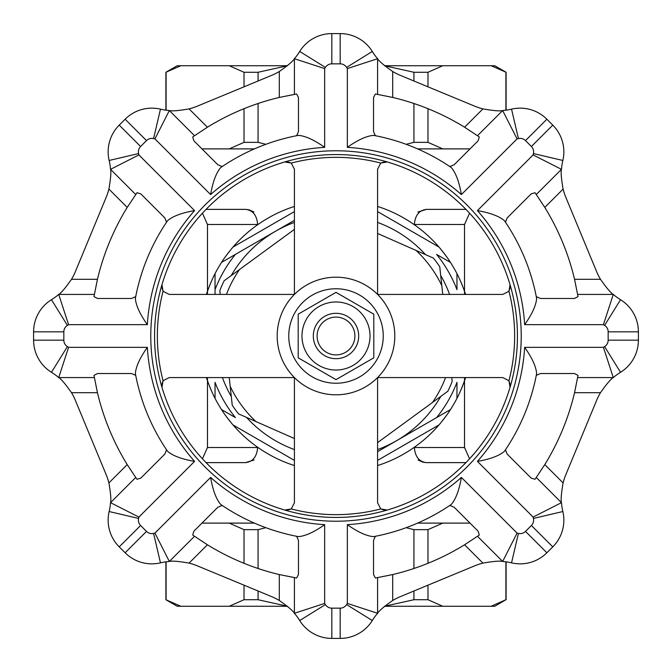 <?xml version="1.0" encoding="UTF-8"?>
<svg xmlns="http://www.w3.org/2000/svg" width="672" height="672" viewBox="0 0 672 672"><rect width="100%" height="100%" fill="white"/><g stroke="black" fill="none" stroke-linecap="round" stroke-linejoin="round"><path stroke-width="1.01" d="M383.25 336A47.25 47.25 0 0 0 312.379 295.084A47.25 47.25 0 0 0 312.379 376.916A47.25 47.25 0 0 0 383.25 336M324.66 147.344A189 189 0 0 0 210.613 194.578C212.78 181.952 216.132 172.956 220.66 167.588A204.12 204.12 0 0 1 222.214 166.538A204.12 204.12 0 0 0 220.66 167.588A204.12 204.12 0 0 1 298.469 135.358A204.12 204.12 0 0 0 220.66 167.588L222.214 166.538L217.946 164.867L193.897 140.826L192.704 137.021L194.527 135.719L169.336 110.536C172.032 111.266 178.609 110.72 189.076 108.889A60.48 60.48 0 0 0 197.4 106.134L271.463 75.449A60.48 60.48 0 0 0 279.3 71.518C287.977 65.428 293.017 61.16 294.42 58.724L324.66 68.586L324.66 147.344C314.202 139.944 305.466 135.954 298.469 135.358L296.629 135.71L298.469 131.519L298.469 97.507L296.629 93.971L279.3 97.44A245.213 245.213 0 0 0 207.404 127.218L194.527 135.719L169.336 110.536L154.93 138.894A90.72 90.72 0 0 1 153.577 138.583L160.465 109.141A37.8 37.8 0 0 0 125.126 119.221L119.221 125.126A37.8 37.8 0 0 0 109.141 160.465A60.48 60.48 0 0 1 110.536 169.336L138.894 154.93L194.578 210.613C181.952 212.78 172.956 216.132 167.588 220.66L166.538 222.214L164.867 217.946L140.826 193.897L137.021 192.704L127.218 207.404A245.213 245.213 0 0 0 97.44 279.3L93.971 296.629L97.507 298.469L131.519 298.469L135.71 296.629L135.358 298.469C135.954 305.466 139.944 314.202 147.344 324.66L68.586 324.66L58.724 294.42C61.144 293.034 65.411 287.994 71.518 279.3A60.48 60.48 0 0 0 75.449 271.463L106.134 197.4A60.48 60.48 0 0 0 108.889 189.076C110.72 178.634 111.266 172.057 110.536 169.336L135.719 194.527M561.464 169.336A60.48 60.48 0 0 1 562.859 160.465A60.48 60.48 0 0 0 561.464 169.336C560.734 172.032 561.28 178.609 563.111 189.076A60.48 60.48 0 0 0 565.866 197.4L596.551 271.463A60.48 60.48 0 0 0 600.482 279.3C606.572 287.977 610.84 293.017 613.276 294.42L603.414 324.66L524.656 324.66C532.056 314.202 536.046 305.466 536.642 298.469L536.29 296.629L540.481 298.469L574.493 298.469L578.029 296.629L574.56 279.3A245.213 245.213 0 0 0 544.782 207.404L536.281 194.527L561.464 169.336L533.106 154.93A90.72 90.72 0 0 1 533.417 153.577L562.859 160.465A37.8 37.8 0 0 0 552.779 125.126L546.874 119.221A37.8 37.8 0 0 0 511.535 109.141A60.48 60.48 0 0 1 502.664 110.536L517.07 138.894L461.387 194.578C459.22 181.952 455.868 172.956 451.34 167.588A204.12 204.12 0 0 0 373.531 135.358A204.12 204.12 0 0 1 375.371 135.71L373.531 135.358C366.534 135.954 357.798 139.944 347.34 147.344L347.34 68.586L377.58 58.724C378.966 61.144 384.006 65.411 392.7 71.518A60.48 60.48 0 0 0 400.537 75.449L474.6 106.134A60.48 60.48 0 0 0 482.924 108.889C493.366 110.72 499.943 111.266 502.664 110.536L477.473 135.719L464.596 127.218A245.213 245.213 0 0 0 392.7 97.44L375.371 93.971L373.531 97.507L373.531 131.519L375.371 135.71A204.12 204.12 0 0 0 373.531 135.358A204.12 204.12 0 0 1 451.34 167.588L449.786 166.538L454.054 164.867L478.103 140.826L479.296 137.021L477.473 135.719M536.281 194.527L534.979 192.704L531.174 193.897L507.133 217.946L505.462 222.214L504.412 220.66C499.044 216.132 490.048 212.78 477.422 210.613L533.106 154.93M502.664 561.464A60.48 60.48 0 0 1 511.535 562.859A60.48 60.48 0 0 0 502.664 561.464C499.968 560.734 493.391 561.28 482.924 563.111A60.48 60.48 0 0 0 474.6 565.866L400.537 596.551A60.48 60.48 0 0 0 392.7 600.482C384.023 606.572 378.983 610.84 377.58 613.276L347.34 603.414L347.34 524.656C357.798 532.056 366.534 536.046 373.531 536.642L375.371 536.29L373.531 540.481L373.531 574.493L375.371 578.029L392.7 574.56A245.213 245.213 0 0 0 464.596 544.782L477.473 536.281L502.664 561.464L517.07 533.106A90.72 90.72 0 0 1 518.423 533.417L511.535 562.859A37.8 37.8 0 0 0 546.874 552.779L552.779 546.874A37.8 37.8 0 0 0 562.859 511.535A60.48 60.48 0 0 1 561.464 502.664L533.106 517.07L477.422 461.387C490.048 459.22 499.044 455.868 504.412 451.34A204.12 204.12 0 0 0 536.642 373.531A204.12 204.12 0 0 1 536.29 375.371L536.642 373.531C536.046 366.534 532.056 357.798 524.656 347.34L603.414 347.34L613.276 377.58C610.856 378.966 606.589 384.006 600.482 392.7A60.48 60.48 0 0 0 596.551 400.537L565.866 474.6A60.48 60.48 0 0 0 563.111 482.924C561.28 493.366 560.734 499.943 561.464 502.664L536.281 477.473L544.782 464.596A245.213 245.213 0 0 0 574.56 392.7L578.029 375.371L574.493 373.531L540.481 373.531L536.29 375.371A204.12 204.12 0 0 0 536.642 373.531A204.12 204.12 0 0 1 504.412 451.34L505.462 449.786L507.133 454.054L531.174 478.103L534.979 479.296L536.281 477.473M477.473 536.281L479.296 534.979L478.103 531.174L454.054 507.133L449.786 505.462L451.34 504.412C455.868 499.044 459.22 490.048 461.387 477.422L517.07 533.106M296.629 536.29L298.469 536.642C305.466 536.046 314.202 532.056 324.66 524.656L324.66 603.414L294.42 613.276C293.034 610.856 287.994 606.589 279.3 600.482A60.48 60.48 0 0 0 271.463 596.551L197.4 565.866A60.48 60.48 0 0 0 189.076 563.111C178.634 561.28 172.057 560.734 169.336 561.464L194.527 536.281L207.404 544.782A245.213 245.213 0 0 0 279.3 574.56L296.629 578.029L298.469 574.493L298.469 540.481L296.629 536.29M110.536 502.664A60.48 60.48 0 0 1 109.141 511.535A60.48 60.48 0 0 0 110.536 502.664C111.266 499.968 110.72 493.391 108.889 482.924A60.48 60.48 0 0 0 106.134 474.6L75.449 400.537A60.48 60.48 0 0 0 71.518 392.7C65.428 384.023 61.16 378.983 58.724 377.58L68.586 347.34L147.344 347.34C139.944 357.798 135.954 366.534 135.358 373.531L135.71 375.371L131.519 373.531L97.507 373.531L93.971 375.371L97.44 392.7A245.213 245.213 0 0 0 127.218 464.596L135.719 477.473L110.536 502.664L138.894 517.07A90.72 90.72 0 0 1 138.583 518.423L109.141 511.535A37.8 37.8 0 0 0 119.221 546.874L125.126 552.779A37.8 37.8 0 0 0 160.465 562.859A60.48 60.48 0 0 1 169.336 561.464L154.93 533.106L210.613 477.422C212.78 490.048 216.132 499.044 220.66 504.412L222.214 505.462L217.946 507.133L193.897 531.174L192.704 534.979L194.527 536.281M135.719 477.473L137.021 479.296L140.826 478.103L164.867 454.054L166.538 449.786L167.588 451.34C172.956 455.868 181.952 459.22 194.578 461.387L138.894 517.07M161.641 385.14L163.052 380.747A178.634 178.634 0 0 1 163.052 291.253L169.21 294.42L294.42 294.42L294.42 169.21L291.253 163.052A178.634 178.634 0 0 1 380.747 163.052L377.58 169.21L377.58 294.42L502.79 294.42L508.948 291.253A178.634 178.634 0 0 1 508.948 380.747L502.79 377.58L377.58 377.58L377.58 502.79L380.747 508.948A178.634 178.634 0 0 1 291.253 508.948L294.42 502.79L294.42 377.58A58.8 58.8 0 0 0 377.58 377.58A58.8 58.8 0 0 0 377.58 294.42A58.8 58.8 0 0 0 294.42 294.42A58.8 58.8 0 0 0 294.42 377.58L169.21 377.58L163.052 380.747L161.96 387.274M68.586 324.66A90.72 90.72 0 0 1 67.41 325.399L51.467 299.704A37.8 37.8 0 0 0 33.6 331.825L33.6 340.175A37.8 37.8 0 0 0 51.467 372.296A60.48 60.48 0 0 1 58.724 377.58L94.34 377.58M94.34 294.42L58.724 294.42A60.48 60.48 0 0 1 51.467 299.704A60.48 60.48 0 0 0 58.724 294.42M577.66 377.58L613.276 377.58A60.48 60.48 0 0 1 620.533 372.296A37.8 37.8 0 0 0 638.4 340.175L638.4 331.825A37.8 37.8 0 0 0 620.533 299.704A60.48 60.48 0 0 1 613.276 294.42L577.66 294.42M294.42 577.66L294.42 613.276A60.48 60.48 0 0 1 299.704 620.533A37.8 37.8 0 0 0 331.825 638.4L340.175 638.4A37.8 37.8 0 0 0 372.296 620.533A60.48 60.48 0 0 1 377.58 613.276L377.58 577.66M347.34 68.586A90.72 90.72 0 0 1 346.601 67.41L372.296 51.467A37.8 37.8 0 0 0 340.175 33.6L331.825 33.6A37.8 37.8 0 0 0 299.704 51.467A60.48 60.48 0 0 1 294.42 58.724L294.42 94.34M377.58 94.34L377.58 58.724A60.48 60.48 0 0 1 372.296 51.467A60.48 60.48 0 0 0 377.58 58.724M160.465 109.141A60.48 60.48 0 0 0 169.336 110.536A60.48 60.48 0 0 1 160.465 109.141A37.8 37.8 0 0 0 125.126 119.221L146.504 140.599L140.599 146.504A7.56 7.56 0 0 0 138.583 153.577L109.141 160.465A60.48 60.48 0 0 1 110.536 169.336M373.531 536.642A204.12 204.12 0 0 0 451.34 504.412A204.12 204.12 0 0 1 449.786 505.462A204.12 204.12 0 0 0 451.34 504.412A204.12 204.12 0 0 1 373.531 536.642M220.66 504.412A204.12 204.12 0 0 0 298.469 536.642A204.12 204.12 0 0 1 220.66 504.412M135.358 373.531A204.12 204.12 0 0 0 167.588 451.34A204.12 204.12 0 0 1 166.538 449.786A204.12 204.12 0 0 0 167.588 451.34A204.12 204.12 0 0 1 135.358 373.531M167.588 220.66A204.12 204.12 0 0 0 135.358 298.469A204.12 204.12 0 0 1 167.588 220.66M536.642 298.469A204.12 204.12 0 0 0 504.412 220.66A204.12 204.12 0 0 1 505.462 222.214A204.12 204.12 0 0 0 504.412 220.66A204.12 204.12 0 0 1 536.642 298.469M154.56 336A181.44 181.44 0 0 0 426.72 493.13A181.44 181.44 0 0 0 426.72 178.87A181.44 181.44 0 0 0 154.56 336A181.44 181.44 0 0 0 426.72 493.13A181.44 181.44 0 0 0 426.72 178.87A181.44 181.44 0 0 0 154.56 336M161.65 286.86L163.052 291.253L161.96 284.726M385.14 161.65L380.747 163.052L387.274 161.96M286.86 161.641L291.253 163.052L284.726 161.96M510.35 385.14L508.948 380.747L510.04 387.274M510.359 286.86L508.948 291.253L510.04 284.726M286.86 510.35L291.253 508.948L284.726 510.04M385.14 510.359L380.747 508.948L387.274 510.04M505.907 561.817L505.907 599.726L491.148 606.27L442.739 606.27L427.98 599.726L413.927 599.726L384.409 606.27M384.602 606.27L442.739 606.27M244.02 585.178L244.02 599.726L229.261 606.27L287.398 606.27M229.261 606.27L180.852 606.27L165.9 599.726L165.9 561.842M165.9 599.726L177.24 606.27L180.852 606.27M491.148 606.27L494.76 606.27L505.907 599.726M254.419 523.11L201.961 523.11M470.039 523.11L417.581 523.11M442.739 523.11L427.98 529.654L413.927 529.654L413.927 568.495M406.157 527.688L413.927 529.654M427.98 529.654L427.98 563.304M427.98 585.178L427.98 599.726M413.927 590.999L413.927 599.726M265.843 527.688L258.073 529.654L244.02 529.654L244.02 563.304M229.261 523.11L244.02 529.654M244.02 599.726L258.073 599.726L258.073 590.999M258.073 529.654L258.073 568.495M166.093 561.817L166.093 599.726M287.591 606.27L258.073 599.726M465.57 377.58A136.08 136.08 0 0 1 464.52 380.722L464.52 447.51L414.372 447.51C415.136 456.784 419.194 461.824 426.544 462.63L465.94 462.63M206.06 462.63L245.456 462.63C252.806 461.824 256.864 456.784 257.628 447.51L207.48 447.51L207.48 380.722A136.08 136.08 0 0 1 206.43 377.58M470.039 148.89L417.581 148.89M254.419 148.89L201.961 148.89M384.602 65.73L494.76 65.73L506.1 72.274L491.148 65.73M165.9 110.158L165.9 72.274L177.24 65.73L287.398 65.73M384.409 65.73L413.927 72.274L427.98 72.274L442.739 65.73M442.739 148.89L427.98 142.346L427.98 108.696M427.98 86.822L427.98 72.274M427.98 142.346L413.927 142.346L413.927 103.505M413.927 81.001L413.927 72.274M505.907 110.183L505.907 72.274M229.261 65.73L244.02 72.274L258.073 72.274L287.591 65.73M265.843 144.312L258.073 142.346L258.073 103.505M258.073 81.001L258.073 72.274M258.073 142.346L244.02 142.346L244.02 108.696M244.02 86.822L244.02 72.274M165.9 72.274L180.852 65.73M166.093 110.183L166.093 72.274M413.927 142.346L406.157 144.312M244.02 142.346L229.261 148.89M206.06 209.37L245.456 209.37C252.806 210.176 256.864 215.216 257.628 224.49L258.006 224.49M413.994 224.49L414.372 224.49C415.136 215.216 419.194 210.176 426.544 209.37L465.94 209.37M377.58 206.43A136.08 136.08 0 0 1 445.813 255.637M448.77 259.837A136.08 136.08 0 0 1 450.467 262.416L436.615 254.419A129.536 129.536 0 0 1 456.96 289.657L456.96 273.655A136.08 136.08 0 0 0 450.467 262.416L449.392 261.794M460.505 281.081A136.08 136.08 0 0 1 462.596 286.096M463.655 288.851A136.08 136.08 0 0 1 465.57 294.42M458.346 395.581A136.08 136.08 0 0 1 456.96 398.345C459.068 394.498 461.588 388.626 464.52 380.722A136.08 136.08 0 0 1 460.505 390.919M436.615 417.581A129.536 129.536 0 0 0 456.96 382.343L456.96 398.345A136.08 136.08 0 0 1 450.467 409.584L377.58 451.668L450.467 409.584A136.08 136.08 0 0 1 448.77 412.163M445.813 416.363A136.08 136.08 0 0 1 442.52 420.68M440.656 422.974A136.08 136.08 0 0 1 377.58 465.57M294.42 465.57A136.08 136.08 0 0 1 226.187 416.363M223.23 412.163A136.08 136.08 0 0 1 221.533 409.584L235.385 417.581A129.536 129.536 0 0 1 215.04 382.343L215.04 398.345A136.08 136.08 0 0 1 213.654 395.573M211.495 390.919A136.08 136.08 0 0 1 209.404 385.904M208.345 383.149A136.08 136.08 0 0 1 207.48 380.722C210.412 388.626 212.932 394.498 215.04 398.345A136.08 136.08 0 0 0 221.533 409.584C223.801 413.33 227.632 418.446 233.008 424.939L294.42 460.396M206.43 294.42A136.08 136.08 0 0 1 211.495 281.081M213.654 276.419A136.08 136.08 0 0 1 215.04 273.655L215.04 294.42L215.04 273.655C212.932 277.502 210.412 283.374 207.48 291.278L207.48 294.42M226.187 255.637A136.08 136.08 0 0 1 229.48 251.32M231.344 249.026A136.08 136.08 0 0 1 294.42 206.43M450.467 409.584C448.199 413.33 444.368 418.446 438.992 424.939L377.58 460.396M294.42 211.604L233.008 247.061C227.632 253.554 223.801 258.67 221.533 262.416L294.42 220.332L221.533 262.416A136.08 136.08 0 0 0 215.04 273.655M377.58 211.604L438.992 247.061C444.368 253.554 448.199 258.67 450.467 262.416M456.96 289.657L456.96 273.655C459.068 277.502 461.588 283.374 464.52 291.278L464.52 224.49L469.577 213.209M235.385 254.419A129.536 129.536 0 0 0 215.04 289.657M215.04 398.345L215.04 382.343M456.96 382.343L456.96 398.345M440.815 396.379A120.96 120.96 0 0 1 377.58 449.585M294.42 449.585A120.96 120.96 0 0 1 246.532 417.404M231.302 396.581A120.96 120.96 0 0 1 222.415 377.58M231.185 275.621A120.96 120.96 0 0 1 294.42 222.415M377.58 222.415A120.96 120.96 0 0 1 425.468 254.596M440.698 275.419A120.96 120.96 0 0 1 449.585 294.42M451.752 377.58L452.172 381.436A124.74 124.74 0 0 1 447.846 391.238L377.58 442.621M441.798 285.625A117.18 117.18 0 0 0 416.077 250.446L433.432 258.115A124.74 124.74 0 0 1 439.757 266.759L442.756 294.42M220.248 294.42L219.828 290.564A124.74 124.74 0 0 1 224.154 280.762L294.42 229.379M230.202 386.375A117.18 117.18 0 0 0 255.923 421.554L238.568 413.885A124.74 124.74 0 0 1 232.243 405.241L229.244 377.58M445.553 377.58A117.18 117.18 0 0 1 432.524 402.444M416.077 250.446L377.58 233.453M226.447 294.42A117.18 117.18 0 0 1 239.476 269.556M255.923 421.554L294.42 438.547M313.32 336A22.68 22.68 0 0 1 336 313.32A22.68 22.68 0 0 1 358.68 336A22.68 22.68 0 0 1 336 358.68A22.68 22.68 0 0 1 313.32 336M317.1 336A18.9 18.9 0 0 1 345.45 319.628A18.9 18.9 0 0 1 345.45 352.372A18.9 18.9 0 0 1 317.1 336M370.02 336A34.02 34.02 0 0 0 306.541 318.99A34.02 34.02 0 0 0 327.197 368.861A34.02 34.02 0 0 0 370.02 336M373.8 357.823L373.8 314.177L336 292.354L298.2 314.177L298.2 357.823L336 379.646L373.8 357.823M150.78 336A185.22 185.22 0 0 0 428.61 496.406A185.22 185.22 0 0 0 428.61 175.594A185.22 185.22 0 0 0 150.78 336M524.656 324.66A189 189 0 0 0 477.422 210.613M533.417 153.577A7.56 7.56 0 0 0 531.401 146.504L525.496 140.599A7.56 7.56 0 0 0 518.423 138.583L511.535 109.141A60.48 60.48 0 0 1 502.664 110.536M517.07 138.894A90.72 90.72 0 0 0 518.423 138.583M461.387 194.578A189 189 0 0 0 347.34 147.344M346.601 67.41A7.56 7.56 0 0 0 340.175 63.84L331.825 63.84A7.56 7.56 0 0 0 325.399 67.41L299.704 51.467A60.48 60.48 0 0 1 294.42 58.724M324.66 68.586A90.72 90.72 0 0 0 325.399 67.41M210.613 194.578L154.93 138.894M153.577 138.583A7.56 7.56 0 0 0 146.504 140.599M138.894 154.93A90.72 90.72 0 0 0 138.583 153.577M194.578 210.613A189 189 0 0 0 147.344 324.66M67.41 325.399A7.56 7.56 0 0 0 63.84 331.825L63.84 340.175A7.56 7.56 0 0 0 67.41 346.601L51.467 372.296A60.48 60.48 0 0 1 58.724 377.58M68.586 347.34A90.72 90.72 0 0 0 67.41 346.601M147.344 347.34A189 189 0 0 0 194.578 461.387M138.583 518.423A7.56 7.56 0 0 0 140.599 525.496L146.504 531.401A7.56 7.56 0 0 0 153.577 533.417L160.465 562.859A60.48 60.48 0 0 1 169.336 561.464M154.93 533.106A90.72 90.72 0 0 0 153.577 533.417M210.613 477.422A189 189 0 0 0 324.66 524.656M347.34 603.414A90.72 90.72 0 0 0 346.601 604.59A7.56 7.56 0 0 1 340.175 608.16L331.825 608.16A7.56 7.56 0 0 1 325.399 604.59A90.72 90.72 0 0 0 324.66 603.414M347.34 524.656A189 189 0 0 0 461.387 477.422M518.423 533.417A7.56 7.56 0 0 0 525.496 531.401L531.401 525.496A7.56 7.56 0 0 0 533.417 518.423L562.859 511.535A60.48 60.48 0 0 1 561.464 502.664M533.106 517.07A90.72 90.72 0 0 0 533.417 518.423M477.422 461.387A189 189 0 0 0 524.656 347.34M603.414 324.66A90.72 90.72 0 0 0 604.59 325.399A7.56 7.56 0 0 1 608.16 331.825L608.16 340.175A7.56 7.56 0 0 1 604.59 346.601A90.72 90.72 0 0 0 603.414 347.34M613.276 294.42A60.48 60.48 0 0 0 620.533 299.704A37.8 37.8 0 0 1 638.4 331.825L608.16 331.825M377.58 613.276A60.48 60.48 0 0 0 372.296 620.533A37.8 37.8 0 0 1 340.175 638.4L340.175 608.16M325.399 604.59L299.704 620.533A60.48 60.48 0 0 0 294.42 613.276M604.59 346.601L620.533 372.296A60.48 60.48 0 0 0 613.276 377.58M299.704 620.533A37.8 37.8 0 0 0 331.825 638.4L331.825 608.16M140.599 146.504L119.221 125.126A37.8 37.8 0 0 0 109.141 160.465M525.496 140.599L546.874 119.221A37.8 37.8 0 0 0 511.535 109.141M562.859 160.465A37.8 37.8 0 0 0 552.779 125.126L531.401 146.504M511.535 562.859A37.8 37.8 0 0 0 546.874 552.779L525.496 531.401M531.401 525.496L552.779 546.874A37.8 37.8 0 0 0 562.859 511.535M146.504 531.401L125.126 552.779A37.8 37.8 0 0 0 160.465 562.859M109.141 511.535A37.8 37.8 0 0 0 119.221 546.874L140.599 525.496M620.533 372.296A37.8 37.8 0 0 0 638.4 340.175L608.16 340.175M372.296 51.467A37.8 37.8 0 0 0 340.175 33.6L340.175 63.84M331.825 63.84L331.825 33.6A37.8 37.8 0 0 0 299.704 51.467M51.467 299.704A37.8 37.8 0 0 0 33.6 331.825L63.84 331.825M63.84 340.175L33.6 340.175A37.8 37.8 0 0 0 51.467 372.296M563.111 482.924L544.782 464.596M574.56 392.7L600.482 392.7M189.076 563.111L207.404 544.782M279.3 574.56L279.3 600.482M71.518 392.7L97.44 392.7M127.218 464.596L108.889 482.924M108.889 189.076L127.218 207.404M97.44 279.3L71.518 279.3M392.7 600.482L392.7 574.56M464.596 544.782L482.924 563.111M279.3 71.518L279.3 97.44M207.404 127.218L189.076 108.889M482.924 108.889L464.596 127.218M392.7 97.44L392.7 71.518M600.482 279.3L574.56 279.3M544.782 207.404L563.111 189.076M604.59 325.399L620.533 299.704M346.601 604.59L372.296 620.533M207.48 291.278L207.48 224.49L257.628 224.49M414.372 224.49L464.52 224.49M464.52 380.722L464.52 377.58M464.52 294.42L464.52 291.278M207.48 377.58L207.48 380.722M506.1 561.842L506.1 599.726M506.1 110.158L506.1 72.274M464.52 447.51L469.577 458.791M418.085 460.043L422.906 462.176L426.376 462.63M426.376 209.37L417.992 212.024M245.624 462.63L254.008 459.976M207.48 447.51L202.423 458.791M253.915 211.957L249.094 209.824L245.624 209.37M207.48 224.49L202.423 213.209"/></g></svg>
